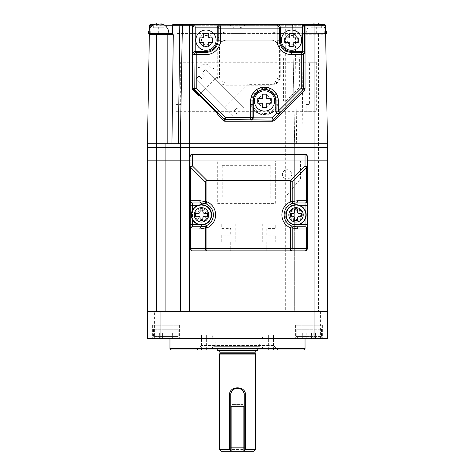 <?xml version="1.0" encoding="UTF-8"?>
<svg xmlns="http://www.w3.org/2000/svg" width="475" height="475" viewBox="0 0 475 475"><rect width="100%" height="100%" fill="white"/><g stroke="black" fill="none" stroke-linecap="round" stroke-linejoin="round"><path stroke-width="0.36" stroke-dasharray="2.38 1.78" d="M183.73 24.403A1.348 1.348 0 0 0 182.376 25.733L180.316 143.723L180.316 311.671L189.323 311.671M314.046 338.687L314.046 311.671L327.554 311.671L294.684 311.671L294.684 160.835L294.684 311.671L147.446 311.671L147.446 338.687L327.554 338.687L327.554 160.835L160.954 160.835L160.954 143.723L147.446 143.723L160.954 143.723L160.954 25.733L149.506 25.733L147.446 143.723L147.446 147.327L160.954 147.327L147.446 147.327L147.446 160.835L294.684 160.835L294.684 147.327L285.677 147.327L294.684 147.327L294.684 160.835L327.554 160.835L327.554 147.327L318.547 147.327L327.554 147.327L325.648 34.734L324.3 33.41L302.789 33.41L301.714 34.734L307.836 34.734L307.836 33.41M160.954 24.403L162.812 24.403L160.954 24.403L160.954 25.733L285.677 25.733L285.677 143.723L160.954 143.723L285.677 143.723L285.677 147.327L160.954 147.327L285.677 147.327L285.677 311.671M309.088 311.671L309.088 147.327L294.684 147.327L318.547 147.327L318.547 311.671M163.317 160.835L154.09 160.835L163.317 160.835M320.91 160.835L311.683 160.835L320.91 160.835M173.518 160.835L158.211 160.835L173.518 160.835M316.789 160.835L301.483 160.835L316.789 160.835M317.193 160.835L157.807 160.835L317.193 160.835M307.289 160.835L190.226 160.835L217.687 160.835L217.687 203.609L275.322 203.609L275.322 160.835L307.289 160.835M154.09 147.327L163.317 147.327L154.09 147.327M311.683 147.327L320.91 147.327L311.683 147.327M278.023 147.327L287.031 147.327L278.023 147.327M187.969 147.327L196.977 147.327L187.969 147.327M158.211 147.327L173.518 147.327L158.211 147.327M301.483 147.327L316.789 147.327L301.483 147.327M319.449 147.327L155.551 147.327L319.449 147.327M314.046 311.671L160.954 311.671L160.954 160.835L147.446 160.835M160.954 338.687L160.954 311.671L147.446 311.671L180.316 311.671M287.031 178.956A4.613 4.613 0 0 0 291.644 174.343A4.613 4.613 0 0 0 287.031 169.723A4.613 4.613 0 0 0 282.411 174.343A4.613 4.613 0 0 0 287.031 178.956M296.032 219.48A4.613 4.613 0 0 0 300.651 214.866A4.613 4.613 0 0 0 296.032 210.247A4.613 4.613 0 0 0 291.418 214.866A4.613 4.613 0 0 0 296.032 219.48M201.477 219.48A4.613 4.613 0 0 0 206.097 214.866A4.613 4.613 0 0 0 201.477 210.247A4.613 4.613 0 0 0 196.864 214.866A4.613 4.613 0 0 0 201.477 219.48M309.136 160.835C317.953 160.835 317.953 160.835 309.136 160.835C300.319 160.835 300.319 160.835 309.136 160.835M165.864 160.835C174.681 160.835 174.681 160.835 165.864 160.835C157.047 160.835 157.047 160.835 165.864 160.835M165.912 160.835L321.379 160.835L275.322 160.835L275.322 199.102L283.593 199.102L300.538 178.843L300.538 160.835L275.322 160.835M217.687 160.835L161.963 160.835M262.265 223.868L235.25 223.868L262.265 223.868L262.265 241.882L235.25 241.882L262.265 241.882M235.25 223.868L235.25 241.882M221.742 241.882L275.773 241.882L221.742 241.882L221.742 235.125L230.749 235.125L230.749 228.374L221.742 228.374L221.742 223.868L275.773 223.868L275.773 228.374L266.766 228.374L266.766 235.125L275.773 235.125L275.773 241.882M222.193 165.336L270.821 165.336L270.821 199.102L222.193 199.102L222.193 165.336M266.766 241.882L266.766 250.883L266.766 241.882L230.749 241.882L230.749 250.883L192.476 250.883A2.25 2.25 0 0 1 190.226 248.633A2.25 2.25 0 0 0 192.476 250.883A2.25 2.25 0 0 1 190.226 248.633L190.226 156.328A2.25 2.25 0 0 1 192.476 154.078L305.039 154.078A2.25 2.25 0 0 1 307.289 156.328A2.25 2.25 0 0 0 305.039 154.078L192.476 154.078A2.25 2.25 0 0 0 190.226 156.328L190.226 167.586M190.226 205.23L190.226 224.497L190.226 205.23M190.226 156.328A2.25 2.25 0 0 1 192.476 154.078L305.039 154.078A2.25 2.25 0 0 1 307.289 156.328L307.289 248.633A2.25 2.25 0 0 1 305.039 250.883A2.25 2.25 0 0 0 307.289 248.633A2.25 2.25 0 0 1 305.039 250.883L192.476 250.883L290.599 250.883L230.749 250.883L230.749 241.882M307.289 224.497L307.289 205.23L307.289 224.497M307.289 200.723L307.289 167.586L307.289 200.723A2.25 2.25 0 0 1 305.039 202.979L296.032 202.979M201.477 221.166A6.306 6.306 0 0 0 207.783 214.866A6.306 6.306 0 0 0 201.477 208.561A6.306 6.306 0 0 0 195.178 214.866A6.306 6.306 0 0 0 201.477 221.166M296.032 221.166A6.306 6.306 0 0 0 302.337 214.866A6.306 6.306 0 0 0 296.032 208.561A6.306 6.306 0 0 0 289.732 214.866A6.306 6.306 0 0 0 296.032 221.166M192.476 147.327C201.151 147.327 201.151 147.327 192.476 147.327C183.801 147.327 183.801 147.327 192.476 147.327M165.864 147.327C181.771 147.327 181.771 147.327 165.864 147.327C149.958 147.327 149.958 147.327 165.864 147.327M309.136 147.327C325.043 147.327 325.043 147.327 309.136 147.327C293.229 147.327 293.229 147.327 309.136 147.327M301.714 34.734L303.062 143.723L294.684 143.723L292.624 25.733L294.684 147.327L294.684 143.723L285.677 143.723L309.088 143.723L309.088 147.327L318.547 147.327L318.547 143.723L327.554 143.723L307.836 143.723L307.836 34.734L318.547 34.734L318.547 33.41M189.323 147.327L314.046 147.327M282.524 147.327C291.199 147.327 291.199 147.327 282.524 147.327C273.849 147.327 273.849 147.327 282.524 147.327M315.489 147.327C321.272 147.327 321.272 147.327 315.489 147.327C309.706 147.327 309.706 147.327 315.489 147.327M159.511 147.327C165.294 147.327 165.294 147.327 159.511 147.327C153.728 147.327 153.728 147.327 159.511 147.327M180.316 143.723L171.938 143.723M309.088 143.723L318.547 143.723L318.547 34.734L325.648 34.734A1.348 1.348 0 0 0 324.3 33.41L326.426 33.41M189.323 143.723L314.046 143.723M309.136 143.723C325.043 143.723 325.043 143.723 309.136 143.723C293.229 143.723 293.229 143.723 309.136 143.723M282.524 143.723C291.199 143.723 291.199 143.723 282.524 143.723C273.849 143.723 273.849 143.723 282.524 143.723M165.864 143.723C181.771 143.723 181.771 143.723 165.864 143.723C149.958 143.723 149.958 143.723 165.864 143.723M315.489 143.723C321.272 143.723 321.272 143.723 315.489 143.723C309.706 143.723 309.706 143.723 315.489 143.723M192.476 143.723C201.151 143.723 201.151 143.723 192.476 143.723C183.801 143.723 183.801 143.723 192.476 143.723M159.511 143.723C165.294 143.723 165.294 143.723 159.511 143.723C153.728 143.723 153.728 143.723 159.511 143.723M206.049 203.888A11.887 11.887 0 0 1 206.049 225.839M190.226 200.723A2.25 2.25 0 0 0 192.476 202.979L201.477 202.979M201.477 224.687L201.477 224.497A9.637 9.637 0 0 0 211.114 214.866A9.637 9.637 0 0 0 201.477 205.23L201.477 205.04M195.178 214.866A6.306 6.306 0 0 0 201.477 221.166A6.306 6.306 0 0 0 207.783 214.866A6.306 6.306 0 0 0 201.477 208.561A6.306 6.306 0 0 0 195.178 214.866M201.477 226.753L192.476 226.753A2.25 2.25 0 0 0 190.226 229.003M295.664 226.747A11.887 11.887 0 0 1 291.466 225.839M291.466 203.888A11.887 11.887 0 0 1 295.664 202.985M296.032 205.04L296.032 205.23A9.637 9.637 0 0 0 286.395 214.866A9.637 9.637 0 0 0 296.032 224.497L296.032 224.687M302.337 214.866A6.306 6.306 0 0 0 296.032 208.561A6.306 6.306 0 0 0 289.732 214.866A6.306 6.306 0 0 0 296.032 221.166A6.306 6.306 0 0 0 302.337 214.866M307.289 229.003A2.25 2.25 0 0 0 305.039 226.753L296.032 226.753M218.025 114.374L217.592 114.808M198.491 95.707L205.438 88.76L234.092 117.414L237.274 114.232L234.092 111.043L237.274 114.232L234.092 117.414L195.884 79.206L199.067 76.024L202.249 79.206L205.438 76.024L202.249 72.841L205.438 69.659L202.249 72.841L205.438 76.024L202.249 79.206L199.067 76.024L195.884 79.206L205.438 88.76L198.924 95.267M291.531 33.862A6.306 6.306 0 0 0 285.226 40.161A6.306 6.306 0 0 0 291.531 46.467A6.306 6.306 0 0 0 297.837 40.161A6.306 6.306 0 0 0 291.531 33.862A6.306 6.306 0 0 0 285.226 40.161A6.306 6.306 0 0 0 291.531 46.467A6.306 6.306 0 0 0 297.837 40.161A6.306 6.306 0 0 0 291.531 33.862A6.306 6.306 0 0 0 285.226 40.161A6.306 6.306 0 0 0 291.531 46.467A6.306 6.306 0 0 0 297.837 40.161A6.306 6.306 0 0 0 291.531 33.862A6.306 6.306 0 0 0 285.226 40.161A6.306 6.306 0 0 0 291.531 46.467A6.306 6.306 0 0 0 297.837 40.161A6.306 6.306 0 0 0 291.531 33.862M202.801 64.647L200.183 67.266A1.348 1.348 0 0 1 197.879 66.31L197.879 58.176A1.348 1.348 0 0 1 199.227 56.822L212.735 56.822A1.348 1.348 0 0 1 214.088 58.176L214.088 67.403A1.348 1.348 0 0 1 211.779 68.358L208.068 64.647A1.348 1.348 0 0 0 207.112 64.256L203.757 64.256A1.348 1.348 0 0 0 202.801 64.647M299.238 87.851L285.73 101.359A1.348 1.348 0 0 1 283.427 100.403L283.427 58.176A1.348 1.348 0 0 1 284.774 56.822L298.282 56.822A1.348 1.348 0 0 1 299.636 58.176L299.636 86.895A1.348 1.348 0 0 1 299.238 87.851M264.516 114.908A13.959 13.959 0 0 0 278.475 100.949A13.959 13.959 0 0 0 264.516 86.99A13.959 13.959 0 0 0 250.557 100.949A13.959 13.959 0 0 0 264.516 114.908M205.984 46.467A6.306 6.306 0 0 0 212.283 40.161A6.306 6.306 0 0 0 205.984 33.862A6.306 6.306 0 0 0 199.678 40.161A6.306 6.306 0 0 0 205.984 46.467A6.306 6.306 0 0 1 199.678 40.161A6.306 6.306 0 0 1 205.984 33.862A6.306 6.306 0 0 1 212.283 40.161A6.306 6.306 0 0 1 205.984 46.467A6.306 6.306 0 0 0 212.283 40.161A6.306 6.306 0 0 0 205.984 33.862A6.306 6.306 0 0 0 199.678 40.161A6.306 6.306 0 0 0 205.984 46.467A6.306 6.306 0 0 0 212.283 40.161A6.306 6.306 0 0 0 205.984 33.862A6.306 6.306 0 0 0 199.678 40.161A6.306 6.306 0 0 0 205.984 46.467M237.274 107.861L234.092 111.043L237.274 107.861L240.457 111.043L237.274 107.861M243.639 107.861L240.457 111.043L243.639 107.861L214.985 79.206L218.09 76.107L218.09 40.161A8.152 8.152 0 0 1 226.243 32.009L271.267 32.009A8.152 8.152 0 0 1 279.425 40.161L279.425 76.184A8.152 8.152 0 0 1 271.267 84.336L248.063 84.336L224.538 107.861L205.438 88.76L214.985 79.206L205.438 69.659L243.639 107.861M264.516 94.869A6.08 6.08 0 0 0 258.436 100.949A6.08 6.08 0 0 0 264.516 107.023A6.08 6.08 0 0 0 270.596 100.949A6.08 6.08 0 0 0 264.516 94.869M205.438 88.76L224.538 107.861M214.985 79.206L234.092 98.313M273.024 120.549A2.25 2.25 0 0 1 271.427 121.208A2.25 2.25 0 0 0 273.024 120.549L304.38 89.193A2.25 2.25 0 0 0 305.039 87.602A2.25 2.25 0 0 1 304.38 89.193L273.024 120.549M226.082 121.208A2.25 2.25 0 0 1 224.491 120.549A2.25 2.25 0 0 0 226.082 121.208L271.427 121.208M217.247 113.305L193.135 89.193A2.25 2.25 0 0 1 192.476 87.602A2.25 2.25 0 0 0 193.135 89.193L199.993 96.051M305.039 87.602L305.039 26.653A2.25 2.25 0 0 0 302.789 24.403L194.726 24.403A2.25 2.25 0 0 0 192.476 26.653L192.476 87.602M264.516 113.555A12.605 12.605 0 0 0 277.121 100.949A12.605 12.605 0 0 0 264.516 88.338A12.605 12.605 0 0 0 251.91 100.949A12.605 12.605 0 0 0 264.516 113.555A12.605 12.605 0 0 0 277.121 100.949A12.605 12.605 0 0 0 264.516 88.338A12.605 12.605 0 0 0 251.91 100.949A12.605 12.605 0 0 0 264.516 113.555M219.492 76.184A6.751 6.751 0 0 0 226.243 82.935L271.267 82.935A6.751 6.751 0 0 0 278.023 76.184L278.023 46.918A6.751 6.751 0 0 0 271.267 40.161L226.243 40.161A6.751 6.751 0 0 0 219.492 46.918L219.492 76.184A6.751 6.751 0 0 0 226.243 82.935L271.267 82.935A6.751 6.751 0 0 0 278.023 76.184L278.023 46.918A6.751 6.751 0 0 0 271.267 40.161L226.243 40.161A6.751 6.751 0 0 0 219.492 46.918L219.492 76.184M195.884 79.206L234.092 117.414M245.753 24.403L229.247 24.403L245.753 24.403A11.258 11.258 0 0 1 229.247 24.403M172.211 33.624L150.7 33.41L149.352 34.734M172.211 33.41L172.211 25.757A1.348 1.348 0 0 1 173.565 24.403M285.677 24.403L285.677 25.733L292.624 25.733A1.348 1.348 0 0 0 291.27 24.403L189.323 24.403M324.3 33.41A1.348 1.348 0 0 1 325.648 34.734L325.494 25.733A1.348 1.348 0 0 0 324.14 24.403L301.435 24.403A1.348 1.348 0 0 1 302.789 25.757A1.348 1.348 0 0 0 301.435 24.403L291.27 24.403A1.348 1.348 0 0 1 292.624 25.733L302.391 25.733L302.391 34.36M156.542 24.403L154.595 24.403L156.542 24.403M149.376 33.41L149.447 29.296M264.516 87.465C268.464 86.919 277.839 90.974 278.023 100.973C277.839 110.972 268.464 115.021 264.516 114.481C260.567 115.021 251.192 110.972 251.008 100.973C251.192 90.974 260.567 86.919 264.516 87.465M291.531 44.781C293.71 45.042 295.254 43.504 296.145 40.161C295.254 36.824 293.71 35.287 291.531 35.548C289.352 35.287 287.808 36.824 286.918 40.161C287.808 43.504 289.352 45.042 291.531 44.781M205.984 44.781C208.163 45.042 209.701 43.504 210.597 40.161C209.701 36.824 208.163 35.287 205.984 35.548C203.799 35.287 202.261 36.824 201.364 40.161C202.261 43.504 203.799 45.042 205.984 44.781M226.243 85.191L271.267 85.191C276.699 84.615 279.704 81.617 280.274 76.184L280.274 49.168C279.704 43.736 276.699 40.737 271.267 40.161L226.243 40.161C220.816 40.737 217.811 43.736 217.241 49.168L217.241 76.184C217.811 81.617 220.816 84.615 226.243 85.191M194.726 24.403L302.789 24.403M321.023 143.723L153.977 143.723L321.023 143.723M154.203 143.723L199.227 143.723L154.203 143.723M320.797 143.723L279.371 143.723L320.797 143.723M286.918 143.723L278.136 143.723L286.918 143.723M196.864 143.723L188.082 143.723L196.864 143.723M323.048 143.723L309.54 143.723L323.048 143.723M165.46 143.723L151.952 143.723L165.46 143.723M303.062 143.723L307.836 143.723M302.789 33.624L302.789 25.757L302.789 33.41L316.297 33.41L316.297 25.757L324.14 25.757L324.277 33.41M309.54 33.41L323.048 33.41L309.54 33.41M302.789 25.757L302.391 25.733A1.348 0.956 -90 0 0 301.435 24.403A1.348 1.348 0 0 1 302.789 25.757L316.297 25.757L316.297 24.403M156.453 33.41L165.46 33.41L156.453 33.41M244.346 33.41L230.654 33.41L244.346 33.41M177.371 33.41L313.429 33.41L177.371 33.41M243.129 406.226L230.749 406.226L230.749 451.25L244.251 451.25L244.251 406.226L243.129 406.226L243.129 451.25L244.251 451.25L244.251 394.968M221.291 451.25L253.709 451.25M255.508 449.451L219.492 449.451M244.251 447.349L230.749 447.349L244.251 447.349L246.507 451.25L228.493 451.25L246.507 451.25M230.749 447.349L228.493 451.25M243.129 404.575L231.871 404.575L243.129 404.575L243.129 447.349L231.871 447.349L243.129 447.349M231.871 404.575L231.871 447.349M256.862 350.39L218.138 350.39L256.862 350.39M257.498 349.944L257.759 348.953L217.241 348.953L257.759 348.953M217.502 349.944L217.241 348.953M217.627 350.39L257.373 350.39M219.943 353.216L255.057 353.216M219.492 354.896L255.508 354.896M230.749 394.968L230.749 451.25L243.129 451.25M183.243 62.225L316.297 62.225L309.421 62.225L309.421 104.548L306.149 104.548L306.149 111.304L316.297 111.304L175.893 111.304L175.893 104.548L180.678 104.548L180.678 62.225L183.243 62.225M179.372 325.179L152.356 325.179L179.372 325.179L179.372 338.687L152.356 338.687L179.372 338.687M152.356 325.179L152.356 338.687M301.049 338.687L320.411 338.687L301.049 338.687L301.049 311.671L320.411 311.671L301.049 311.671M320.411 338.687L320.411 311.671M154.589 338.687L173.951 338.687L154.589 338.687L154.589 311.671L173.951 311.671L154.589 311.671M173.951 338.687L173.951 311.671M305.039 338.687L169.961 338.687L305.039 338.687M273.523 345.438L201.477 345.438L273.523 345.438L278.023 349.944L196.977 349.944L278.023 349.944M201.477 345.438L196.977 349.944M322.644 325.179L295.628 325.179L322.644 325.179L322.644 338.687L295.628 338.687L322.644 338.687M295.628 325.179L295.628 338.687M171.315 349.944L303.685 349.944M305.039 348.591L169.961 348.591M158.211 311.671L173.518 311.671L158.211 311.671M301.483 311.671L316.789 311.671L301.483 311.671M153.526 311.671L321.474 311.671L153.526 311.671M321.373 329.228L296.756 329.228L321.373 329.228M319.147 338.687L299.007 338.687L319.147 338.687M306.791 333.058L315.56 333.058L302.712 333.058L306.791 333.058L306.791 338.687L315.56 338.687L306.791 338.687M313.209 333.058L313.209 338.687M302.712 333.058L302.712 338.687M305.063 333.058L305.063 338.687M311.481 333.058L311.481 338.687M315.56 333.058L315.56 338.687M153.484 329.228L178.244 329.228L153.484 329.228L153.484 336.437A2.25 2.25 0 0 0 155.735 338.687L175.993 338.687L155.735 338.687M178.244 329.228L178.244 336.437A2.25 2.25 0 0 1 175.993 338.687M162.616 333.058L172.366 333.058L159.362 333.058L162.616 333.058L162.616 338.687L169.112 338.687L159.362 338.687L162.616 338.687L162.616 333.058M169.112 333.058L169.112 338.687L172.366 338.687L169.112 338.687L169.112 333.058M159.362 333.058L159.362 338.687M172.366 333.058L172.366 338.687M197.362 216.214L195.629 216.214L195.629 213.513L198.105 213.513M200.67 209.012L202.463 209.012M205.592 213.513L207.332 213.513L207.332 216.214L205.592 216.214M202.831 209.012L202.831 211.488M202.831 218.239L202.831 220.715L200.129 220.715M200.129 211.488L200.129 209.012M295.224 209.012L297.202 209.012M294.684 211.488L294.684 209.012M291.917 216.214L290.178 216.214L290.178 213.513L292.659 213.513M297.386 218.239L297.386 220.715L294.684 220.715L294.684 218.239M300.147 213.513L301.886 213.513L301.886 216.214L300.147 216.214M301.488 214.866C301.797 207.824 290.267 207.824 290.575 214.866C290.267 221.902 301.797 221.902 301.488 214.866M297.386 209.012L297.386 211.488M153.3 24.837L153.3 25.116A9.898 9.898 0 0 1 156.542 23.75L156.542 25.116A8.568 8.568 0 0 1 160.865 25.116L160.865 23.75A9.898 9.898 0 0 1 164.107 25.116L164.107 24.837M148.574 33.41L168.833 33.41M164.332 33.41L153.075 33.41L164.332 33.41M153.3 27.782L164.107 27.782L153.3 27.782L153.3 25.116L153.3 27.782M156.542 25.116L156.542 23.75M160.865 25.116L160.865 23.75M164.107 27.782L164.107 25.116L164.107 27.782M314.135 25.116A8.568 8.568 0 0 1 316.297 24.837A8.568 8.568 0 0 0 314.135 25.116L314.135 27.782L321.7 27.782L310.893 27.782L314.135 27.782L314.135 25.116M312.188 24.403A9.898 9.898 0 0 0 310.893 25.116L310.893 25.116A9.898 9.898 0 0 1 314.135 23.75M321.925 33.41L310.668 33.41L321.925 33.41M325.624 33.41L316.297 33.41M318.458 23.75L318.458 25.116A8.568 8.568 0 0 0 316.297 24.837A8.568 8.568 0 0 1 318.458 25.116L318.458 23.75A9.898 9.898 0 0 1 321.7 25.116L321.7 25.116A9.898 9.898 0 0 0 320.405 24.403M321.7 27.782L321.7 25.116L321.7 27.782M310.893 27.782L310.893 25.116L310.893 27.782M293.782 42.412L298.282 42.412L298.282 37.911L293.782 37.911L293.782 33.41L289.281 33.41L289.281 37.911L284.774 37.911L284.774 42.412L289.281 42.412L289.281 46.918L293.782 46.918L293.782 42.412M208.234 37.911L208.234 33.41L203.733 33.41L203.733 37.911L199.227 37.911L199.227 42.412L203.733 42.412L203.733 46.918L208.234 46.918L208.234 42.412L212.735 42.412L212.735 37.911L208.234 37.911M262.265 94.192L262.265 98.699L257.759 98.699L257.759 103.2L262.265 103.2L262.265 107.7L266.766 107.7L266.766 103.2L271.267 103.2L271.267 98.699L266.766 98.699L266.766 94.192L262.265 94.192M244.251 451.25L244.251 406.226M230.749 406.226L230.749 451.25M215.009 341.84L261.85 341.84L215.009 341.84M204.226 349.944L273.523 349.944L204.226 349.944M270.774 334.18L201.477 334.18L270.774 334.18M266.279 334.917L206.346 334.917L266.279 334.917M266.279 349.944L206.346 349.944L266.279 349.944M214.005 334.917L262.936 334.917L214.005 334.917M215.573 349.042L261.238 349.042L215.573 349.042M218.939 349.042L256.061 349.042L218.939 349.042M201.477 205.23L198.348 205.23M192.476 210.223L192.476 219.503M198.348 224.497L201.477 224.497M299.161 205.23L296.032 205.23M296.032 224.497L299.161 224.497M305.039 219.503L305.039 210.223M158.703 33.41L158.703 25.757L152.065 25.757M150.836 27.028L150.723 33.41M165.342 25.757L158.703 25.757L158.703 24.837M296.661 143.723L295.207 25.733A1.348 0.956 -90 0 0 294.251 24.403M304.843 25.733L192.672 25.733M325.494 25.733A1.348 1.348 0 0 0 324.14 24.403L324.14 25.757L325.494 25.733M219.943 352.195L255.057 352.195M321.373 336.437L296.756 336.437L321.373 336.437M178.244 336.437L153.484 336.437L178.244 336.437M259.522 346.311L213.661 346.311L259.522 346.311M316.297 62.225L316.297 111.304M296.756 329.228L296.756 336.437M321.516 329.228L321.516 336.437C321.385 337.802 320.637 338.55 319.265 338.687M310.893 24.837A10.129 10.129 0 0 0 306.167 33.41M325.553 29.296A10.129 10.129 0 0 0 321.7 24.837M212.064 334.917L213.15 341.84L261.85 341.84L262.936 334.917M213.762 349.042C212.028 348.193 211.998 347.284 213.661 346.311C214.943 346.109 215.638 345.361 215.751 344.066C215.614 342.701 214.866 341.947 213.495 341.816L261.505 341.816C260.134 341.947 259.386 342.701 259.249 344.066C259.362 345.361 260.057 346.109 261.339 346.311C263.002 347.284 262.972 348.193 261.238 349.042M201.477 349.944L201.477 334.18M268.654 349.944L268.654 334.917M206.346 349.944L206.346 334.917M273.523 349.944L273.523 334.18"/><path stroke-width="0.71" d="M180.316 311.671L180.316 160.835L165.912 160.835L190.226 160.835L180.316 160.835L180.316 147.327L189.323 147.327L165.912 147.327L180.316 147.327L180.316 143.723L178.339 143.723L179.793 25.733L172.609 25.733L172.609 34.36L173.286 34.734L171.938 143.723L147.446 143.723L149.376 33.41M161.963 160.835L156.453 160.835L165.912 160.835L165.912 147.327L147.446 147.327L156.453 147.327L156.453 160.835L147.446 160.835L147.446 143.723L167.164 143.723L167.164 34.734L156.453 34.734L156.453 147.327L165.912 147.327L165.912 143.723M327.554 160.835L307.289 160.835L327.554 160.835L327.554 311.671L314.046 311.671L327.554 311.671L327.554 338.687L147.446 338.687L147.446 311.671L314.046 311.671L189.323 311.671L189.323 147.327L159.564 147.327L327.554 147.327L327.554 160.835M302.314 51.419L302.314 27.128L280.274 27.128L280.274 40.161A11.258 11.258 0 0 0 291.531 51.419L302.314 51.419C303.638 51.591 304.386 52.315 304.564 53.592L303.543 54.613L303.543 88.142L305.039 88.76L305.039 26.653A2.25 2.25 0 0 0 302.789 24.403L324.14 24.403A1.348 1.348 0 0 1 325.494 25.733L327.554 147.327L189.323 147.327L189.323 143.723L180.316 143.723L182.376 25.733L179.793 25.733A1.348 0.956 -90 0 1 180.749 24.403L183.73 24.403A1.348 1.348 0 0 0 182.376 25.733L189.323 25.733L189.323 143.723L159.564 143.723L314.046 143.723L180.316 143.723M147.446 160.835L147.446 311.671L147.446 160.835L156.453 160.835L156.453 311.671M295.664 202.985A11.887 11.887 0 0 1 296.032 202.979L305.039 202.979A2.25 1.591 -90 0 0 306.63 200.723L306.63 167.586A2.25 1.3 -135 0 0 305.039 165.995L305.039 154.737L192.476 154.737A2.25 1.591 180 0 0 190.226 156.328L190.226 156.328A2.25 2.25 0 0 1 192.476 154.078L305.039 154.078A2.25 2.25 0 0 1 307.289 156.328L307.289 167.586L307.289 156.328A2.25 1.591 -0 0 0 305.039 154.737L305.039 154.078M307.289 205.23L307.289 248.633A2.25 2.25 0 0 1 305.039 250.883L206.916 250.883A2.25 1.591 -90 0 1 205.325 248.633L205.325 227.917L199.886 229.003L190.885 229.003A2.25 1.591 -90 0 1 192.476 226.753L201.477 226.753L206.049 225.839A11.887 11.887 0 0 0 206.049 203.888L201.477 202.979L192.476 202.979A2.25 2.25 0 0 1 190.226 200.723L190.226 167.586A2.25 1.591 180 0 1 192.476 165.995L206.916 180.435L290.599 180.435L305.039 165.995A2.25 1.591 -0 0 1 307.289 167.586L307.289 200.723A2.25 2.25 0 0 1 305.039 202.979L305.039 205.23L307.289 205.23L307.289 200.723L297.623 200.723A2.25 1.591 -90 0 1 296.032 202.979L291.466 203.888A11.887 11.887 0 0 0 291.466 225.839L296.032 226.753A11.887 11.887 0 0 1 295.664 226.747M198.348 205.23L192.476 205.23L192.476 202.979A2.25 1.591 -90 0 1 190.885 200.723L190.226 200.723L190.226 248.633A2.25 2.25 0 0 0 192.476 250.883L192.476 250.883A2.25 1.591 -90 0 1 190.885 248.633L290.599 248.633L290.599 227.917A14.137 14.137 0 0 1 290.599 201.81L297.623 200.723M314.046 338.687L314.046 147.327L189.323 147.327M314.046 147.327L314.046 143.723L327.554 143.723L189.323 143.723M201.477 205.04L201.477 202.979A11.887 11.887 0 0 1 206.049 203.888A2.25 1.526 -67.4 0 1 205.325 201.81L205.325 182.026A2.25 1.3 -45 0 1 206.916 180.435L206.916 201.81A14.137 14.137 0 0 1 206.916 227.917L206.916 250.883L192.476 250.883M199.886 229.003A2.25 1.591 -90 0 1 201.477 226.753L201.477 224.687M190.226 248.633L190.885 248.633L190.885 229.003L190.226 229.003A2.25 2.25 0 0 1 192.476 226.753L192.476 224.497L198.348 224.497M206.049 225.839L206.916 227.917L205.325 227.917A2.25 1.526 -112.6 0 1 206.049 225.839A11.887 11.887 0 0 1 201.477 226.753M297.623 229.003A2.25 1.591 -90 0 0 296.032 226.753L305.039 226.753A2.25 1.591 90 0 1 306.63 229.003L297.623 229.003L292.19 227.917A2.25 1.526 -67.4 0 0 291.466 225.839A11.887 11.887 0 0 1 291.466 203.888L290.599 201.81L290.599 182.026L292.19 182.026A2.25 1.3 -135 0 0 290.599 180.435L290.599 182.026L205.325 182.026L190.885 167.586A2.25 1.3 -45 0 1 192.476 165.995L192.476 154.078M291.466 203.888A2.25 1.526 -112.6 0 0 292.19 201.81L292.19 182.026L306.63 167.586L307.289 167.586L307.289 156.328M201.477 202.979A2.25 1.591 -90 0 1 199.886 200.723L206.916 201.81L206.049 203.888M296.032 202.979L296.032 205.04M296.032 224.687L296.032 226.753M305.039 250.883A2.25 1.591 -90 0 0 306.63 248.633L306.63 229.003L307.289 229.003A2.25 2.25 0 0 0 305.039 226.753L305.039 219.503M290.599 250.883A2.25 1.591 -90 0 0 292.19 248.633L290.599 248.633L290.599 250.883M275.773 111.857L276.088 111.091A2.25 2.244 22.5 0 0 279.929 112.682L279.538 113.632L278 114.16L276.486 113.507L275.773 111.857L275.773 100.949A11.258 11.258 0 0 0 264.516 89.692A11.258 11.258 0 0 0 253.258 100.949L253.258 117.853L272.133 117.853L276.486 113.507M279.538 113.632L273.725 119.445L272.133 117.853L272.133 120.104L224.39 119.492L194.192 89.294L193.972 54.613L192.951 53.592C193.129 52.315 193.877 51.591 195.201 51.419L205.984 51.419A11.258 11.258 0 0 0 217.241 40.161L217.241 27.128C217.413 25.804 218.138 25.056 219.414 24.878L220.436 25.899L277.079 25.899L278.101 24.878L302.789 24.878L305.039 26.653A2.25 2.25 0 0 0 302.789 24.403L194.726 24.403A2.25 2.25 0 0 0 192.476 26.653L192.476 88.76A2.25 2.25 0 0 0 193.135 90.351L198.491 95.707L198.924 95.267L208.81 104.488L218.025 114.374L217.592 114.808L223.333 120.549A2.25 2.25 0 0 0 224.924 121.208L272.591 121.208L272.133 120.104A2.25 2.25 -22.5 0 0 273.725 119.445L274.182 120.549L272.591 121.208M192.476 88.76L196.223 88.142L225.542 117.462L250.693 117.462L250.693 100.949A13.823 13.823 0 0 1 264.516 87.127A13.823 13.823 0 0 1 278.338 100.949L278.338 111.091L279.929 112.682L302.884 89.728A2.25 2.25 -67.5 0 0 303.543 88.142L301.293 88.142L302.884 89.728L304.38 90.351L274.182 120.549M280.274 27.128C280.102 25.804 279.377 25.056 278.101 24.878M304.564 53.592L304.564 26.653L302.314 27.128L302.789 24.403L194.726 24.403A2.25 2.25 0 0 0 192.476 26.653L192.476 87.602M305.039 88.76L304.38 90.351M192.951 53.592L192.951 26.653L195.201 27.128L194.726 24.403L173.565 24.403A1.348 0.956 90 0 0 172.609 25.733L172.211 25.757A1.348 1.348 0 0 1 173.565 24.403L180.749 24.403M193.135 90.351L196.223 88.142L196.223 52.363L205.984 52.363A12.202 12.202 0 0 0 218.185 40.161L218.185 28.15L217.241 27.206M223.333 120.549L225.542 117.462L224.924 121.208M251.085 120.104C252.362 119.926 253.086 119.177 253.258 117.853M226.082 121.208L271.427 121.208M217.247 113.305L199.993 96.051M305.039 87.602L305.039 26.653M158.703 24.403L156.542 24.403L158.703 24.403L158.703 24.837A8.568 8.568 0 0 0 156.542 25.116L156.542 23.75A9.898 9.898 0 0 0 153.3 25.116L153.3 24.837A10.129 10.129 0 0 0 148.574 33.41L168.833 33.41A10.129 10.129 0 0 0 164.107 24.837L164.107 25.116A9.898 9.898 0 0 0 160.865 23.75L160.865 25.116A8.568 8.568 0 0 0 158.703 24.837M149.447 29.296L149.506 25.733A1.348 1.348 0 0 1 150.86 24.403L154.595 24.403L150.86 24.403L150.836 27.028M167.164 143.723L178.339 143.723M165.342 25.757L172.211 25.757L172.211 33.624L172.609 34.36M150.605 33.41L172.211 33.41M182.376 25.733A1.348 1.348 0 0 1 183.73 24.403L189.323 24.403L189.323 25.733L192.672 25.733M149.506 25.733A1.348 1.348 0 0 1 150.86 24.403A1.348 1.348 0 0 0 149.506 25.733L152.065 25.757M156.453 33.41L151.952 33.41L156.453 33.41L156.453 34.734L149.352 34.734A1.348 1.348 0 0 1 150.7 33.41A1.348 1.348 0 0 0 149.352 34.734L149.358 34.645M253.709 451.25L243.129 451.25L243.129 406.226L244.251 406.226L244.251 394.968A6.751 6.751 0 0 0 237.5 388.212A6.751 6.751 0 0 0 230.749 394.968L230.749 406.226L231.871 406.226L231.871 451.25L221.291 451.25L219.492 449.451L229.502 449.451L229.502 394.968C228.992 385.457 245.997 385.439 245.498 394.968L245.498 449.451L255.508 449.451L253.709 451.25M245.498 449.451L244.251 451.108M256.862 350.39A1.799 1.799 0 0 0 255.057 352.195L255.508 354.896L219.492 354.896L219.492 449.451M255.508 354.896L255.508 449.451M255.057 353.216L219.943 353.216L219.492 354.896M218.138 350.39A1.799 1.799 0 0 1 219.943 352.195L219.943 353.216M257.498 349.944L257.373 350.39L217.627 350.39L217.502 349.944M245.498 394.968L244.251 394.968C244.672 386.24 230.316 386.264 230.749 394.968L229.502 394.968M230.749 451.108L229.502 449.451M169.961 338.687L169.961 348.591L305.039 348.591L305.039 338.687M305.039 348.591L303.685 349.944L171.315 349.944L169.961 348.591M194.287 214.866A7.196 7.196 0 0 1 201.477 207.67A7.196 7.196 0 0 1 208.673 214.866A7.196 7.196 0 0 1 201.477 222.057A7.196 7.196 0 0 1 194.287 214.866M191.348 214.866A10.129 10.129 0 0 0 201.477 224.996A10.129 10.129 0 0 0 211.612 214.866A10.129 10.129 0 0 0 201.477 204.731A10.129 10.129 0 0 0 191.348 214.866M198.105 213.513A2.025 2.025 0 0 0 200.129 211.488L200.129 209.012L202.831 209.012L202.831 211.488A2.025 2.025 0 0 0 204.856 213.513L207.332 213.513L207.332 216.214L204.856 216.214A2.025 2.025 0 0 0 202.831 218.239L202.831 220.715L200.129 220.715L200.129 218.239C200.011 217.01 199.334 216.339 198.105 216.214L195.629 216.214L195.629 213.513L198.105 213.513C199.334 213.394 200.005 212.717 200.129 211.488M200.129 220.715L200.129 218.239A2.025 2.025 0 0 0 198.105 216.214L197.362 216.214M200.129 209.012L200.67 209.012M202.463 209.012L202.831 209.012M205.592 216.214L204.856 216.214C203.627 216.333 202.95 217.01 202.831 218.239M202.831 211.488C202.95 212.717 203.627 213.394 204.856 213.513L205.592 213.513M288.842 214.866A7.196 7.196 0 0 1 296.032 207.67A7.196 7.196 0 0 1 303.228 214.866A7.196 7.196 0 0 1 296.032 222.057A7.196 7.196 0 0 1 288.842 214.866M285.902 214.866A10.129 10.129 0 0 0 296.032 224.996A10.129 10.129 0 0 0 306.167 214.866A10.129 10.129 0 0 0 296.032 204.731A10.129 10.129 0 0 0 285.902 214.866M294.684 209.012L297.386 209.012L297.386 211.488A2.025 2.025 0 0 0 299.41 213.513L301.886 213.513L301.886 216.214L299.41 216.214C298.181 216.333 297.504 217.01 297.386 218.239L297.386 220.715L294.684 220.715L294.684 218.239A2.025 2.025 0 0 0 292.659 216.214L290.178 216.214L290.178 213.513L292.659 213.513A2.025 2.025 0 0 0 294.684 211.488L294.684 209.012L295.224 209.012M292.659 213.513C293.888 213.394 294.559 212.717 294.684 211.488M294.684 218.239C294.565 217.01 293.888 216.339 292.659 216.214L291.917 216.214M300.147 216.214L299.41 216.214A2.025 2.025 0 0 0 297.386 218.239M297.386 211.488C297.504 212.717 298.181 213.394 299.41 213.513L300.147 213.513M160.865 25.116L160.865 23.75M156.542 25.116L156.542 23.75M314.135 23.75L314.135 24.403L314.135 23.75A9.898 9.898 0 0 0 312.188 24.403M325.553 29.296A10.129 10.129 0 0 1 326.426 33.41L325.624 33.41M320.405 24.403A9.898 9.898 0 0 0 318.458 23.75L318.458 24.403L318.458 23.75M289.281 33.41L293.782 33.41L293.782 37.911L298.282 37.911L298.282 42.412L293.782 42.412L293.782 46.918L289.281 46.918L289.281 42.412L284.774 42.412L284.774 37.911L289.281 37.911L289.281 33.41M281.402 40.161A10.129 10.129 0 0 1 291.531 30.032A10.129 10.129 0 0 1 301.661 40.161A10.129 10.129 0 0 1 291.531 50.291A10.129 10.129 0 0 1 281.402 40.161M203.733 33.41L208.234 33.41L208.234 37.911L212.735 37.911L212.735 42.412L208.234 42.412L208.234 46.918L203.733 46.918L203.733 42.412L199.227 42.412L199.227 37.911L203.733 37.911L203.733 33.41M195.848 40.161A10.129 10.129 0 0 1 205.984 30.032A10.129 10.129 0 0 1 216.113 40.161A10.129 10.129 0 0 1 205.984 50.291A10.129 10.129 0 0 1 195.848 40.161M262.265 94.192L266.766 94.192L266.766 98.699L271.267 98.699L271.267 103.2L266.766 103.2L266.766 107.7L262.265 107.7L262.265 103.2L257.759 103.2L257.759 98.699L262.265 98.699L262.265 94.192M254.386 100.949A10.129 10.129 0 0 1 264.516 90.814A10.129 10.129 0 0 1 274.645 100.949A10.129 10.129 0 0 1 264.516 111.079A10.129 10.129 0 0 1 254.386 100.949M230.749 451.25L230.749 406.226M231.871 406.226L243.129 406.226M231.871 451.25L243.129 451.25M244.251 406.226L244.251 451.25M165.912 160.835L165.912 311.671M291.466 225.839L290.599 227.917L292.19 227.917L292.19 248.633L307.289 248.633M190.226 205.23L192.476 205.23L192.476 210.223M192.476 219.503L192.476 224.497L190.226 224.497M190.226 167.586L190.885 167.586L190.885 200.723L199.886 200.723M305.039 210.223L305.039 205.23L299.161 205.23M299.161 224.497L307.289 224.497M217.241 40.161L220.436 40.161A14.452 14.452 0 0 1 205.984 54.613L193.972 54.613A2.25 2.25 -45 0 1 196.223 52.363L195.273 51.419M205.984 54.613L205.984 51.419M291.531 51.419L291.531 52.363L301.293 52.363L302.237 51.419M280.274 27.206L279.33 28.15L279.33 40.161A12.202 12.202 0 0 0 291.531 52.363L291.531 54.613A14.452 14.452 0 0 1 277.079 40.161L280.274 40.161M279.33 28.15A2.25 2.25 -135 0 0 277.079 25.899L277.079 28.15L279.33 28.15M303.543 54.613A2.25 2.25 -135 0 0 301.293 52.363L301.293 54.613L303.543 54.613M253.258 100.949L252.943 100.949L252.943 117.462L253.258 117.782M291.531 54.613L301.293 54.613L301.293 88.142L278.338 111.091L276.088 111.091L276.088 100.949A11.572 11.572 0 0 0 264.516 89.371A11.572 11.572 0 0 0 252.943 100.949L250.693 100.949M278.338 100.949L275.773 100.949M277.079 40.161L277.079 28.15L220.436 28.15L220.436 25.899A2.25 2.25 -45 0 0 218.185 28.15L220.436 28.15L220.436 40.161M192.476 26.653L194.726 24.878L219.414 24.878M217.241 27.128L195.201 27.128L195.201 51.419M250.693 119.712L250.693 117.462L252.943 117.462A2.25 2.25 -45 0 1 250.693 119.712M172.211 25.757A1.348 1.348 0 0 1 173.565 24.403M314.046 143.723L314.046 25.733L304.843 25.733M173.286 34.734L167.164 34.734L167.164 33.41M314.046 24.403L314.046 25.733L325.494 25.733M255.057 352.195L219.943 352.195M160.954 338.687L160.954 311.671M191.657 214.866A9.821 9.821 0 0 1 201.477 205.04A9.821 9.821 0 0 1 211.304 214.866A9.821 9.821 0 0 1 201.477 224.687A9.821 9.821 0 0 1 191.657 214.866M286.211 214.866A9.821 9.821 0 0 1 296.032 205.04A9.821 9.821 0 0 1 305.858 214.866A9.821 9.821 0 0 1 296.032 224.687A9.821 9.821 0 0 1 286.211 214.866M296.756 336.437C297.237 338.099 297.985 338.853 299.007 338.687"/></g></svg>
